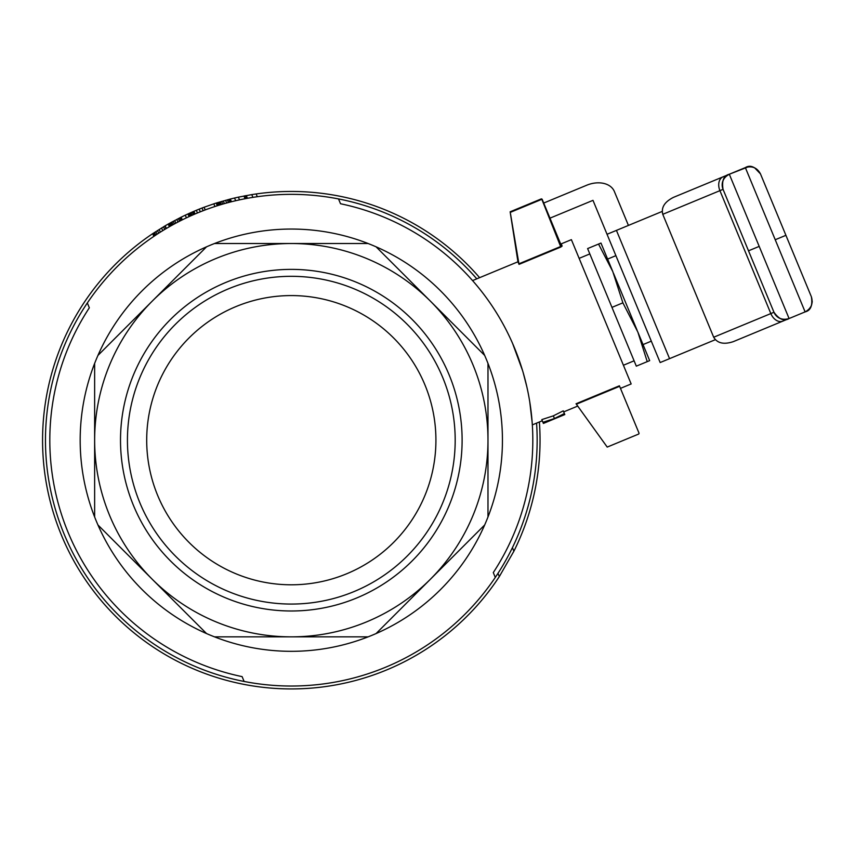 <?xml version="1.0" encoding="UTF-8"?>
<svg xmlns="http://www.w3.org/2000/svg" width="855" height="855" viewBox="0 0 855 855"><rect width="100%" height="100%" fill="white"/><g stroke="black" fill="none" stroke-linecap="round" stroke-linejoin="round"><path stroke-width="1.28" d="M536.566 423.129A245.845 245.845 0 0 1 244.113 681.456L242.115 676.626A241.505 241.505 0 0 1 89.337 307.789L87.338 302.959A245.845 245.845 0 0 1 476.791 278.837M479.612 277.672A248.73 248.73 0 0 0 251.765 194.619L238.395 197.152A248.73 248.73 0 0 0 234.548 198.018A248.73 248.73 0 0 0 230.316 199.055L231.438 201.748M230.316 199.055L216.197 203.063A248.73 248.73 0 0 0 213.814 203.832L214.926 206.515M213.814 203.832L204.11 207.241A248.73 248.73 0 0 0 196.351 210.298L193.925 211.313L195.025 213.985M193.925 211.313L190.986 212.585A248.73 248.73 0 0 0 190.099 212.981L187.95 213.953A248.73 248.73 0 0 0 185.3 215.171A248.73 248.73 0 0 0 181.175 217.17L182.275 219.853M181.175 217.17L168.232 224.042A248.73 248.73 0 0 0 165.207 225.795L166.33 228.488M165.207 225.795L152.692 233.661A248.73 248.73 0 0 0 116.376 617.021A248.73 248.73 0 0 0 499.32 576.58L513.887 551.219A248.73 248.73 0 0 0 539.377 421.964M561.019 246.358L518.899 263.81L519.017 264.366L510.264 212.382A860.023 608.129 157.5 0 1 510.146 211.794L541.354 198.873L542.113 199.183L561.436 245.855L562.141 246.048L560.837 247.042L541.728 199.033M576.046 403.763L607.221 447.08L638.749 434.019L639.07 433.261L619.405 385.797L576.046 403.763M513.887 551.219L512.423 547.66M499.32 576.58L497.973 573.331M244.113 681.456A245.845 245.845 0 0 1 87.338 302.959M338.516 198.926L340.514 203.746A241.505 241.505 0 0 1 493.292 572.583L495.291 577.414M169.333 223.422L170.444 226.105M169.942 223.08L171.053 225.763M168.36 223.967L169.472 226.661M168.724 223.764L169.835 226.457M168.232 224.042L169.354 226.735M181.046 217.234L182.158 219.906M180.544 217.48L181.655 220.163M179.678 217.918L180.79 220.59M178.428 218.549L179.539 221.221M176.825 219.372L177.936 222.054M174.719 220.472L175.831 223.155M173.244 221.263L174.356 223.946M171.898 221.99L173.009 224.683M170.797 222.599L171.908 225.293M202.026 208.032L203.137 210.704M199.183 209.144L200.294 211.816M204.11 207.241L205.211 209.913M217.394 202.688L218.506 205.371M218.068 202.485L219.179 205.168M216.197 203.063L217.309 205.745M216.336 203.03L217.448 205.702M230.177 199.087L231.299 201.791M229.632 199.226L230.754 201.919M228.68 199.471L229.803 202.165M227.334 199.824L228.445 202.517M225.57 200.294L226.693 202.998M223.283 200.936L224.395 203.629M221.669 201.406L222.781 204.089M220.195 201.833L221.317 204.527M218.998 202.197L220.109 204.879M216.732 202.902L217.843 205.585M196.351 210.298L197.462 212.97M193.796 211.367L194.897 214.039M193.155 211.645L194.267 214.316M192.268 212.029L193.369 214.701M190.986 212.585L192.097 215.257M190.099 212.981L191.21 215.652M189.34 213.323L190.451 215.994M188.709 213.6L189.821 216.272M188.324 213.771L189.436 216.454M188.079 213.889L189.179 216.561M187.95 213.953L189.062 216.625M185.3 215.171L186.411 217.854M164.844 226.009L165.966 228.702M163.519 226.799L164.641 229.493M161.595 227.954L162.717 230.658M159.201 229.439L160.323 232.154M157.534 230.497L158.656 233.212M155.877 231.566L156.999 234.281M154.573 232.41L155.706 235.136M153.515 233.116L154.637 235.841M152.927 233.511L154.05 236.237M152.692 233.661L153.815 236.386M238.395 197.152L239.518 199.867M243.932 196.009L245.064 198.734M234.548 198.018L235.67 200.733M256.158 193.957L257.291 196.714M251.765 194.619L252.909 197.366M246.304 195.56L247.437 198.296M245.599 195.688L246.732 198.424M245.182 195.774L246.315 198.499M244.765 195.848L245.898 198.574M562.141 246.048L561.233 243.857L571.386 239.657L631.161 383.948L620.473 388.373M522.565 370.568L512.658 343.614M531.981 420.168L532.28 424.101M532.141 422.21L529.747 401.786M526.862 386.877L523.185 372.673M529.993 403.378L531.201 412.281M531.393 413.98L531.511 415.081M531.703 417.005L531.981 420.115M564.386 413.553L554.446 418.533L542.936 422.317L541.813 419.602L553.335 415.851L563.263 410.849L564.546 413.959L556.755 417.7L564.802 414.557L564.546 413.959M472.559 280.59L517.948 261.79L519.017 264.366L560.837 247.042M550.791 420.222L543.107 422.733L543.395 423.428L550.748 420.126M564.802 414.568L543.513 423.385M554.446 418.533L553.335 415.851M517.948 261.79L510.146 211.794M510.264 212.382L541.578 199.407M206.547 246.817A211.132 211.132 0 0 0 97.94 355.424L206.547 246.817A211.132 211.132 0 0 1 214.52 243.515L368.11 243.515A211.132 211.132 0 0 0 214.52 243.515M368.11 243.515A211.132 211.132 0 0 1 376.082 246.817L484.678 355.424A211.132 211.132 0 0 0 376.082 246.817M484.678 355.424A211.132 211.132 0 0 1 487.981 363.396L487.981 440.186A196.671 196.671 0 0 0 152.243 301.12A196.671 196.671 0 0 0 291.309 636.857A196.671 196.671 0 0 0 487.981 440.186L487.981 516.986A211.132 211.132 0 0 0 487.981 363.396M487.981 516.986A211.132 211.132 0 0 1 484.678 524.959L376.082 633.566A211.132 211.132 0 0 0 484.678 524.959M376.082 633.566A211.132 211.132 0 0 1 368.11 636.857L214.52 636.857A211.132 211.132 0 0 0 368.11 636.857M214.52 636.857A211.132 211.132 0 0 1 206.547 633.566L97.94 524.959A211.132 211.132 0 0 0 206.547 633.566M97.94 524.959A211.132 211.132 0 0 1 94.638 516.986L94.638 363.396A211.132 211.132 0 0 0 94.638 516.986M94.638 363.396A211.132 211.132 0 0 1 97.94 355.424M346.649 573.791A144.613 144.613 0 0 1 147.936 421.312A144.613 144.613 0 0 1 379.342 325.456A144.613 144.613 0 0 1 346.649 573.791M407.183 556.06A163.861 163.861 0 0 0 333.728 281.904A163.861 163.861 0 0 0 133.027 482.605A163.861 163.861 0 0 0 407.183 556.06M412.089 560.966A170.808 170.808 0 0 0 335.523 275.203A170.808 170.808 0 0 0 126.326 484.4A170.808 170.808 0 0 0 412.089 560.966M637.873 332.125L649.672 360.628L647.235 361.633L637.873 332.125L622.889 302.841L612.779 271.548L598.543 244.06L600.969 243.055L612.779 271.548M613.516 273.344L637.125 330.329M598.543 244.06L587.609 248.581L636.312 366.154L647.235 361.633M611.966 307.373L622.889 302.841M579.134 258.36L589.822 253.924M643.035 344.586L651.318 341.156L592.985 200.348L549.968 218.164M715.282 339.713L660.167 362.541L607.039 234.281L662.155 211.452M628.425 225.421L614.36 191.488A23.138 16.363 157.5 0 0 586.722 185.225L543.705 203.052M662.775 214.316L719.921 190.654A11.564 8.176 -112.5 0 1 723.052 176.835L673.462 197.366C664.634 201.823 661.065 207.476 662.775 214.316L713.69 337.233C717.324 343.283 723.832 344.757 733.237 341.669L805.111 311.893C811.277 308.537 813.361 303.504 811.374 296.771L760.458 173.864C757.113 167.698 752.069 165.614 745.346 167.601L729.304 174.238L748.382 166.8M807.825 310.312L805.111 311.893C810.69 310.557 812.774 305.524 811.374 296.771L760.458 173.864L754.57 167.762M726.6 175.82A11.564 11.564 0 0 1 729.315 174.238C723.148 177.594 721.064 182.628 723.052 189.35L773.967 312.267A11.564 11.564 0 0 0 779.856 318.37M713.69 337.233L770.836 313.571L719.921 190.654L723.052 189.35L773.967 312.267C777.313 318.434 782.357 320.518 789.08 318.53C784.195 321.533 779.162 319.449 773.967 312.267L770.836 313.571A11.564 8.176 67.5 0 0 782.817 321.127M780.465 318.626A11.564 11.564 0 0 0 784.794 319.407M786.044 319.332A11.564 11.564 0 0 0 789.08 318.53L759.197 246.39L748.51 250.814M811.374 296.771L812.239 301.708L811.523 305.256L812.239 301.708M811.032 306.389L808.766 309.478M723.052 176.835L729.315 174.238C723.736 175.564 721.652 180.608 723.052 189.35A11.564 11.564 0 0 1 722.903 180.875M723.148 180.266A11.564 11.564 0 0 1 725.66 176.654M749.632 166.714L752.4 167.024M576.377 404.223L619.619 386.31M669.561 358.651L616.434 230.39M805.111 311.893L745.346 167.601C750.22 164.598 755.264 166.682 760.458 173.864M729.315 174.238L759.197 246.39M785.916 235.317L775.229 239.742M561.233 243.857L560.485 243.547M532.334 424.882L542.284 420.756M563.691 411.886L577.713 406.082M623.413 365.245L634.1 360.81M615.899 255.656L607.616 259.086"/></g></svg>
